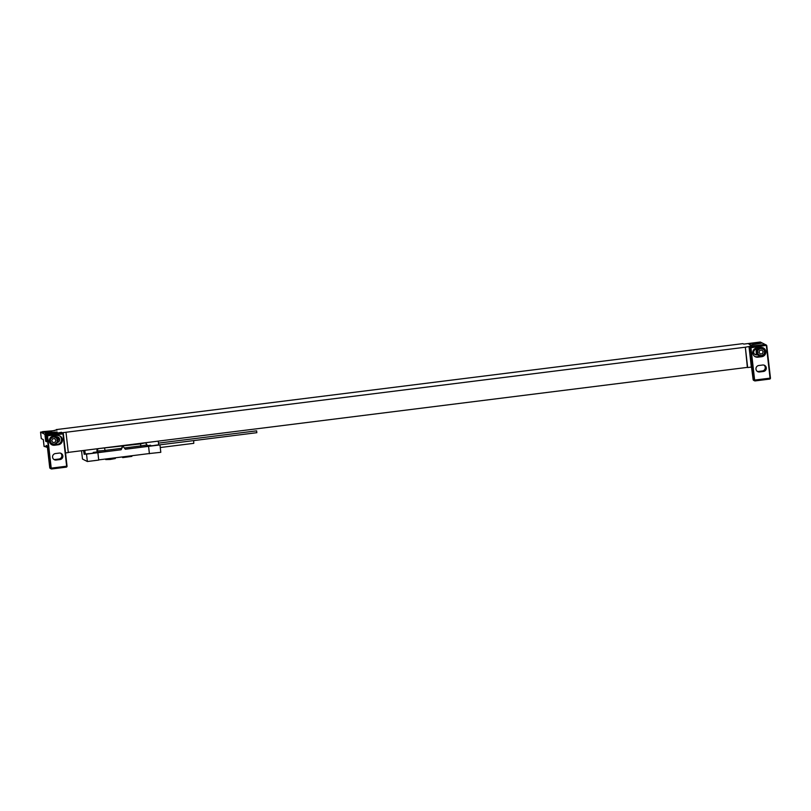<?xml version="1.0" encoding="UTF-8"?>
<svg xmlns="http://www.w3.org/2000/svg" width="811" height="811" viewBox="0 0 811 811"><rect width="100%" height="100%" fill="white"/><g stroke="black" fill="none" stroke-linecap="round" stroke-linejoin="round"><path stroke-width="1.22" d="M56.243 430.165L56.172 429.607L57.074 430.063L54.094 430.438M62.335 432.81L61.454 432.486M762.249 344.756L764.682 344.452M747.357 367.373L745.35 347.209L751.422 346.115M68.286 452.386L747.63 367.342L745.339 347.209L62.325 432.719M61.433 432.263L58.838 432.81M47.656 433.997L44.909 434.341L40.55 432.131L42.557 431.878M56.172 429.607L742.876 343.641L743.778 344.097L760.302 342.029L764.661 344.229M46.876 432.81L51.863 432.162M57.135 431.979L45.923 433.804L45.234 433.023L57.135 431.979L45.234 433.023M54.449 430.621L43.226 432.445L42.537 431.655L54.449 430.621L42.537 431.655M761.407 343.195L750.327 345.091L748.594 343.783L759.866 342.414L761.407 343.195L750.327 345.091M750.276 344.634L748.594 343.783M758.995 343.023L752.72 343.773L758.995 343.023M747.671 367.535L751.341 367.069L749.019 346.753M65.539 452.923L68.306 452.579L65.995 432.263M764.773 344.442L765.736 344.928A0.933 0.923 -63.2 0 1 766.263 345.02L765.3 344.533A0.933 0.923 116.8 0 0 764.773 344.442L750.276 346.256A0.933 0.923 116.8 0 0 749.455 347.29L749.323 347.655A0.933 0.923 -63.2 0 1 749.465 347.037M749.323 347.655L749.8 353.555M750.276 357.712L753.145 379.619L754.108 380.106L750.418 347.777L749.455 347.29M766.77 345.739L770.45 378.058L769.639 379.102L754.605 380.825A0.933 0.923 -63.2 0 1 754.108 380.106L754.625 380.075L750.945 347.757L750.418 347.777A0.933 0.923 -63.2 0 1 751.229 346.743L765.736 344.928L766.365 345.821L766.263 345.02A0.933 0.923 -63.2 0 1 766.76 345.729L770.45 378.058A0.933 0.923 -63.2 0 1 769.629 379.092L755.132 380.917A0.933 0.923 -63.2 0 1 754.605 380.825L753.642 380.339A0.933 0.923 -63.2 0 1 753.145 379.619M763.992 365.122A3.264 3.224 -63.2 0 1 762.401 370.962L758.538 371.448A3.264 3.224 -63.2 0 1 757.241 371.337M758.832 365.497L762.685 365.021A3.264 3.224 -63.2 0 1 766.243 368.802A3.264 3.224 -63.2 0 1 763.425 371.479L759.572 371.965A3.264 3.224 -63.2 0 1 756.014 368.184A3.264 3.224 -63.2 0 1 758.832 365.497M760.688 347.473A4.663 4.613 -63.2 0 1 765.766 352.876A4.663 4.613 -63.2 0 1 761.742 356.708L757.89 357.185A4.663 4.613 -63.2 0 1 752.811 351.781A4.663 4.613 -63.2 0 1 756.835 347.949L760.688 347.473M762.857 347.726A4.663 4.613 -63.2 0 1 764.935 351.589M763.019 355.38A4.663 4.613 -63.2 0 1 760.84 356.252L756.987 356.739A4.663 4.613 -63.2 0 1 754.818 356.485M758.964 347.686A4.197 4.146 116.8 0 0 757.555 354.792L756.775 354.883A2.798 2.768 -63.2 0 1 753.733 351.65A2.798 2.768 -63.2 0 1 756.146 349.348L756.927 349.247M757.555 354.792A4.197 4.146 116.8 0 0 758.488 355.411M762.279 347.919A4.197 4.146 116.8 0 0 760.748 347.463M759.593 347.605A4.197 4.146 116.8 0 0 760.292 355.887M760.353 347.513A4.197 4.146 -63.2 0 1 763.729 349.095M759.998 347.777A3.964 3.913 116.8 0 0 758.66 355.238L759.238 355.532A3.964 3.913 -63.2 0 1 760.576 348.071A3.964 3.913 -63.2 0 1 764.885 352.663A3.964 3.913 -63.2 0 1 759.238 355.532L761.478 355.917C765.513 354.052 765.959 351.558 762.816 348.456L762.239 348.162A3.964 3.913 -63.2 0 0 759.998 347.777M756.937 354.103L755.558 354.275A2.798 2.768 -63.2 0 1 754.625 354.225M45.213 446.587A6.529 0.558 173.5 0 1 44.058 446.405L43.277 439.603M40.55 432.131L41.29 438.599L43.338 439.633L44.068 446.009L46.369 447.175L46.166 445.421L47.261 445.969L49.735 467.673L50.698 468.16L47.018 435.842L45.913 435.71L46.592 441.721L45.7 441.265L44.909 434.341M47.383 447.043L46.369 447.175M47.312 446.466L46.663 446.141A0.933 0.923 -63.2 0 1 46.166 445.421M45.7 441.265L46.156 441.204A2.332 2.301 116.8 0 0 46.531 441.123M62.964 433.885L66.644 466.203L51.215 468.14L47.535 435.811L62.964 433.885L61.9 432.587A0.933 0.923 116.8 0 0 61.372 432.496L62.335 432.983A0.933 0.923 -63.2 0 1 63.349 433.794L67.039 466.112A0.933 0.923 -63.2 0 1 66.228 467.156L51.722 468.971A0.933 0.923 -63.2 0 1 51.194 468.88L50.231 468.393A0.933 0.923 -63.2 0 1 49.735 467.673M53.83 459.401A3.264 3.224 116.8 0 0 55.138 459.502L58.99 459.026A3.264 3.224 116.8 0 0 60.582 453.187M59.284 453.075L55.422 453.562A3.264 3.224 116.8 0 0 54.317 459.705A3.264 3.224 116.8 0 0 56.162 460.019L60.014 459.543A3.264 3.224 116.8 0 0 61.119 453.4A3.264 3.224 116.8 0 0 59.284 453.075M53.425 436.014A4.663 4.613 116.8 0 0 51.843 444.793A4.663 4.613 116.8 0 0 54.479 445.249L58.331 444.763A4.663 4.613 116.8 0 0 59.913 435.983A4.663 4.613 116.8 0 0 57.277 435.527L53.425 436.014M51.407 444.54A4.663 4.613 116.8 0 0 53.577 444.793L57.439 444.306A4.663 4.613 116.8 0 0 59.446 435.781M53.475 436.004A4.197 4.146 -63.2 0 1 55.016 436.46M51.225 443.952A4.197 4.146 -63.2 0 1 49.947 442.988M57.226 442.461L57.226 442.461A2.798 2.768 116.8 0 0 58.169 437.19A2.798 2.768 116.8 0 0 56.598 436.926L55.858 437.017M53.161 436.054A4.197 4.146 -63.2 0 1 56.466 437.636M57.652 441.022A2.798 2.768 116.8 0 0 57.52 436.967M49.795 442.705A4.197 4.146 116.8 0 0 53.029 444.428M51.681 436.602A3.964 3.913 116.8 0 1 52.735 436.318A3.964 3.913 -63.2 0 1 54.976 436.703L55.543 436.997A3.964 3.913 -63.2 0 1 54.205 444.458A3.964 3.913 -63.2 0 1 49.897 439.866A3.964 3.913 -63.2 0 1 55.543 436.997C58.686 440.099 58.24 442.593 54.215 444.458L51.387 443.779A3.964 3.913 116.8 0 1 49.359 441.184M47.535 435.811L47.018 435.842A0.933 0.923 -63.2 0 1 47.829 434.797L46.866 434.311A0.933 0.923 116.8 0 0 46.055 435.355M46.866 434.311L61.372 432.496M45.913 435.71A0.933 0.923 -63.2 0 1 46.055 435.101M150.633 445.766L150.572 445.249L148.96 445.776L151.596 445.766L159.96 444.925L160.801 452.315L149.092 453.572M122.877 446.243L121.123 449.77L97.878 452.68L98.739 460.08L87.355 461.51L82.479 459.036L81.536 450.723M144.976 442.786A1.865 1.845 -63.2 0 1 145.534 442.958L145.838 443.12A1.865 1.845 -63.2 0 0 144.784 442.938L144.591 442.836M158.257 441.123L158.672 444.793L154.881 445.351M150.572 445.249L147.024 445.695M121.123 449.77L105.258 451.717A6.995 0.598 173.5 0 1 97.411 452.092L96.955 450.602A1.865 1.845 -63.2 0 1 98.09 448.655M121.072 449.74L122.299 446.506L123.09 446.405M125.289 449.213L141.063 447.236A6.995 0.598 173.5 0 0 147.055 445.959A6.995 0.598 173.5 0 0 146.984 445.888M123.11 446.364L125.31 449.243L148.555 446.334L149.417 453.734M97.898 452.69L86.513 454.119L94.279 452.943L95.891 452.416L93.255 452.426L93.326 453.065M97.107 451.94L93.255 452.426M159.96 444.925L148.575 446.344L149.376 453.542L98.719 459.878M84.81 450.318L85.236 453.988L89.088 453.592M85.236 453.988L86.26 454.505L86.199 453.957M155.57 445.269L154.871 445.269M131.808 455.741L131.879 456.39L122.704 457.617L122.177 456.948M115.284 457.81L115.294 458.539L110.164 459.472L105.714 459.563L105.653 459.016M87.355 461.51L86.513 454.119M83.503 450.48L84.253 454.434L84.395 450.369M158.49 443.12L256.611 430.844L256.844 432.689L159.797 444.844M160.254 447.53L193.778 443.333L193.677 440.596M54.672 438.589L52.553 438.852L51.701 440.829L52.968 442.542L55.097 442.279L55.939 440.302L54.672 438.589M759.816 350.311L761.934 350.048L763.212 351.761L762.36 353.738L760.242 354.001L758.964 352.288L759.816 350.311M750.945 347.757L765.858 345.415M750.276 346.256L751.351 347.24M766.365 345.821L770.055 378.149L754.625 380.075M759.572 371.965L758.538 371.448M763.425 371.479L762.401 370.962M761.742 356.708L760.84 356.252M757.89 357.185L756.987 356.739M761.478 355.492A3.497 3.457 -63.2 0 1 757.646 352.45A3.497 3.457 -63.2 0 1 760.688 348.558A3.497 3.457 -63.2 0 1 764.53 351.589A3.497 3.457 -63.2 0 1 761.478 355.492M756.775 354.883L755.558 354.275M56.162 460.019L55.138 459.502M60.014 459.543L58.99 459.026M54.479 445.249L53.577 444.793M58.331 444.763L57.439 444.306M53.425 437.099A3.497 3.457 -63.2 0 1 57.267 440.13A3.497 3.457 -63.2 0 1 54.215 444.033A3.497 3.457 -63.2 0 1 50.383 440.991A3.497 3.457 -63.2 0 1 53.425 437.099M62.447 433.479L47.94 435.294M63.359 433.794L66.644 466.203M67.039 466.122L66.238 466.72M66.228 467.156L51.732 468.971M51.215 468.14L50.698 468.16A0.933 0.923 -63.2 0 0 51.194 468.88L51.732 468.545M98.689 448.584L140.445 443.921L140.911 445.898A6.995 0.598 -6.5 0 0 146.903 444.621L145.838 443.12M140.445 443.921L144.784 442.938M96.955 450.602L97.259 450.754A6.995 0.598 -6.5 0 0 105.106 450.379L121.68 448.311M98.881 448.686A1.865 1.845 116.8 0 0 97.259 450.754L97.411 452.092M104.639 448.402L105.258 451.717M124.367 447.976L140.911 445.898L141.063 447.236M146.903 444.621L147.055 445.959"/></g></svg>
